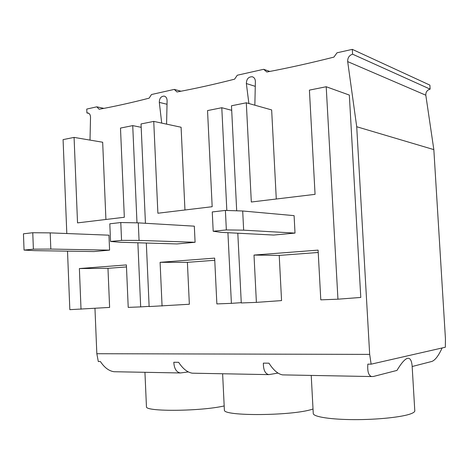 <?xml version="1.0" encoding="UTF-8"?>
<svg xmlns="http://www.w3.org/2000/svg" width="469" height="469" viewBox="0 0 469 469"><rect width="100%" height="100%" fill="white"/><g stroke="black" fill="none" stroke-linecap="round" stroke-linejoin="round"><path stroke-width="0.7" d="M225.396 210.423L212.258 211.947L213.19 231.24L221.21 232.36L273.703 235.051L295.013 233.093L294.092 215.64L242.696 210.991L243.651 230.162L226.351 229.927L225.396 210.423L242.696 210.991M94.961 308.344L96.831 353.72L369.672 354.388L356.716 126.736L347.681 61.603C347.552 57.839 349.188 55.365 352.582 54.181L430.132 89.133L429.885 85.118L352.313 49.368L337.035 52.798L333.899 57.112C310.425 63.057 288.072 68.023 266.832 72.009L263.666 69.301L237.279 75.233L234.594 79.173C214.503 84.314 195.303 88.577 176.995 91.971L174.269 89.403L151.481 94.527L149.148 98.156C131.766 102.647 115.098 106.352 99.152 109.259L96.778 106.826L86.747 109.084L86.906 112.959L88.905 113.369M430.132 89.133C427.142 90.048 425.7 92.071 425.817 95.213L433.837 149.617L356.716 126.736M369.672 354.388L371.131 364.167L445.333 347.236L445.444 338.817L433.837 149.617M236.693 210.798L231.475 105.777L246.307 102.799L251.32 202.01L315.062 194.348L309.411 90.118L326.207 86.742L349.329 95.066L360.784 297.446L337.944 299.187L320.79 299.855L318.093 250.118L254.005 255.066L279.213 255.417L281.564 300.594L256.391 302.376L241.271 302.962L237.806 233.21M318.216 252.474L279.213 255.417M246.307 102.799L271.651 109.922L276.282 199.008M126.478 266.931L107.97 268.327L109.617 307.418L69.84 309.663L67.513 251.15M66.809 233.527L63.081 139.615L74.079 137.399L102.67 142.236L105.918 219.474M164.555 96.209L164.15 96.11C166.044 96.626 167.028 98.156 167.105 100.7L166.577 124.138M161.711 123.101L159.313 102.389L167.028 104.27M164.15 96.11C161.008 96.256 159.396 98.349 159.313 102.389M252.797 76.939L252.258 76.764C254.268 77.408 255.312 79.021 255.382 81.588L254.849 105.197M248.881 103.52L246.36 83.541L255.277 86.349M252.258 76.764C248.47 76.728 246.506 78.991 246.36 83.541M214.761 260.277L187.395 262.341L189.353 304.252L149.136 306.568L146.322 243.03M145.443 223.285L141.04 123.951L153.744 121.395L181.093 127.24L184.95 209.983M90.013 140.096L90.523 117.279C90.441 114.799 89.532 113.351 87.785 112.923L86.906 112.959M352.582 54.181L352.313 49.368M115.802 371.759L113.996 371.724C108.955 370.985 104.435 367.596 100.425 361.558L98.308 361.54L96.831 353.72M96.778 106.826L103.901 108.374M442.12 347.969C438.544 355.766 435.115 360.256 431.843 361.447L412.187 366.506C411.7 360.52 410.158 357.794 407.567 358.328C404.94 358.961 401.405 362.994 396.956 370.416L373.447 376.466L371.677 376.548C368.581 375.716 367.303 371.577 367.843 364.132L371.131 364.167M188.327 371.923L180.43 372.966C176.391 372.222 174.187 368.657 173.806 362.267L178.648 362.314C182.863 368.786 187.412 372.409 192.302 373.189L194.037 373.224M278.023 373.084L268.831 374.625C265.167 373.834 263.344 370.006 263.355 363.129L268.972 363.182C273.409 370.152 277.947 374.051 282.567 374.883L284.191 374.913M32.766 232.73L50.195 232.882L50.822 249.068L33.387 249.156L32.766 232.73L23.45 233.808L24.054 250.088L34.806 250.639L93.947 251.56L109.588 250.124L50.822 249.068M120.785 222.535L138.291 222.863L139.059 240.415L121.553 240.374L120.785 222.535L109.805 223.807L110.555 241.471L120.234 242.262L176.942 243.939L195.086 242.268L139.059 240.415M263.666 69.301L269.792 71.446M313.239 413.113L313.274 413.758C314.218 416.947 331.36 419.579 354.5 419.632C377.598 419.714 402.138 417.111 410.844 413.787C413.781 412.673 415.088 411.571 414.772 410.481L412.145 366.242M121.553 240.374L110.555 241.471M138.291 222.863L194.33 226.169L195.086 242.268M153.744 121.395L157.883 213.231L212.176 206.712L207.538 110.584L221.79 107.723L226.832 210.47M227.922 232.706L231.393 303.349L216.866 303.918L214.655 258.108L160.093 262.318L162.069 306.058M221.79 107.723L231.704 110.315M160.093 262.318L187.395 262.341M231.393 303.349L241.254 302.663M174.269 89.403L180.981 91.215M224.358 409.554L224.387 410.182C223.584 416.337 291.876 415.903 311.92 409.355L313.022 409.021M33.387 249.156L24.054 250.088M50.195 232.882L108.96 235.18L109.588 250.124M74.079 137.399L77.532 222.886L124.332 217.264L120.486 128.078L132.727 125.616L136.989 222.839M137.868 242.784L140.677 306.896L128.219 307.383L126.39 264.921L79.378 268.549L81.02 309.229M132.727 125.616L141.192 127.316M79.378 268.549L107.97 268.327M140.677 306.896L149.124 306.345M146.434 406.342L146.457 406.91C146.064 411.841 201.394 411.29 224.182 405.937M326.207 86.742L337.944 299.187M254.005 255.066L256.391 302.376M243.651 230.162L295.013 233.093M226.351 229.927L213.19 231.24M347.681 61.603L425.817 95.213M113.996 371.724L180.43 372.966M192.302 373.189L268.831 374.625M282.567 374.883L371.677 376.548M313.274 413.758L311.223 375.417M224.387 410.182L222.623 373.758M88.102 112.988L87.785 112.923M146.457 406.91L144.939 372.304"/></g></svg>
